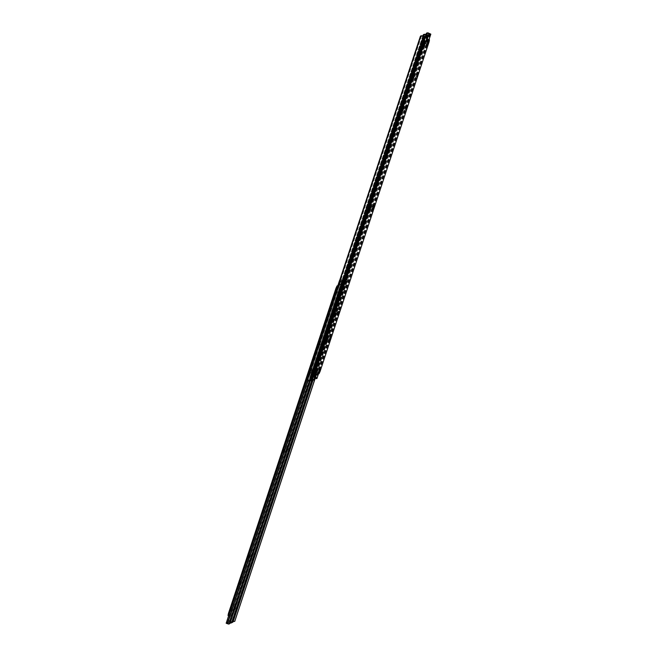 <?xml version="1.0" encoding="UTF-8"?>
<svg xmlns="http://www.w3.org/2000/svg" width="657" height="657" viewBox="0 0 657 657"><rect width="100%" height="100%" fill="white"/><g stroke="black" fill="none" stroke-linecap="round" stroke-linejoin="round"><path stroke-width="0.49" stroke-dasharray="3.29 2.46" d="M318.029 370.351L317.356 371.657L318.029 370.351M318.218 371.887L319.015 369.538L318.218 371.887L317.446 371.624M426.418 42.606L425.744 43.904L426.418 42.606M426.615 44.142L427.411 41.793L426.615 44.142L425.835 43.871M371.862 206.47L372.47 205.206L371.517 207.973L371.862 206.47L372.642 206.741L372.289 208.244L372.642 206.741M336.827 312.42L336.474 313.923L336.827 312.42L337.608 312.691L337.255 314.194L337.608 312.691M404.712 107.148L404.359 108.643L404.712 107.148L405.492 107.42L405.139 108.914L405.492 107.42M315.385 378.744L314.604 378.473L315.04 377.134L316.346 376.51L315.886 377.865M314.604 378.473L314.325 379.105L315.105 379.376M427.773 34.977L314.325 379.105M430.08 33.868L316.206 378.202L314.136 377.184L316.945 378.448M315.779 378.407L316.206 378.202M313.989 379.459L311.106 378.637L313.898 379.311M426.853 32.965L313.241 376.502L314.136 377.184L313.241 376.502A1.659 1.306 -62.8 0 1 313.11 375.648L313.57 375.878A1.659 1.306 117.2 0 0 313.701 376.732L314.76 377.504L313.808 377.044M426.221 33.638L313.11 375.648M425.917 34.525L313.233 375.254M426.344 34.649L313.627 375.459M426.418 34.665L313.57 375.878M311.976 378.834L311.032 378.013A1.659 1.01 102.9 0 1 311.016 377.11L311.073 376.683L310.375 376.962A1.659 1.01 -77.1 0 0 310.391 377.865L311.106 378.637M310.391 377.865L424.003 34.336A1.659 1.01 -77.1 0 0 423.478 34.961L423.354 35.355L424.118 35.108A1.659 1.01 102.9 0 1 424.652 34.484L425.859 34.509M424.118 35.108L311.016 377.11M423.913 35.478L311.073 376.683M423.354 35.355L310.515 376.56M423.478 34.961L310.375 376.962M314.284 376.74L313.159 377.282L314.547 375.96L314.284 376.74L316.863 377.561M315.557 378.194L313.151 377.29L313.405 376.51L315.04 377.134M314.892 376.88L315.146 376.1L316.346 376.51M315.146 376.1L314.547 375.96M414.124 73.847L412.711 78.019L414.124 73.847M372.215 208.524L373.348 205.189L372.215 208.524M369.086 210.035L370.22 206.692L369.086 210.035L369.834 210.306M426.418 44.651L427.551 41.309L426.418 44.651M423.28 46.162L424.414 42.82L423.28 46.162M325.281 342.469L326.414 339.127L325.281 342.469M417.261 72.336L415.848 76.516L417.261 72.336L418.066 72.607M401.928 110.705L403.07 107.37L401.928 110.705L402.684 110.984M405.065 109.202L406.198 105.859L405.065 109.202M337.181 314.473L338.314 311.139L337.181 314.473M334.043 315.984L335.177 312.642L334.043 315.984M314.884 373.907L316.017 370.573L314.884 373.907L315.631 374.186M318.021 372.404L319.154 369.062L318.021 372.404M328.418 340.958L329.551 337.624L328.418 340.958M428.742 39.601L319.286 371.23L318.243 373.48L313.734 375.648M314.892 371.862L314.218 373.16L314.892 371.862M315.089 373.398L315.886 371.049L315.089 373.398L314.309 373.127M423.28 44.109L422.607 45.415L423.28 44.109M423.478 45.645L424.274 43.296L423.478 45.645L422.697 45.374M368.733 207.982L368.38 209.476L368.733 207.982L369.505 208.253L369.16 209.747L369.505 208.253M333.69 313.931L334.298 312.658L333.337 315.426L333.69 313.931L334.47 314.202L334.117 315.697L334.47 314.202M401.583 108.651L402.183 107.387L401.23 110.154L401.583 108.651L402.355 108.922L402.002 110.425L402.355 108.922M312.247 380.255L311.475 379.984L311.903 378.646L313.208 378.021L312.748 379.368M311.475 379.984L311.196 380.608L311.968 380.879M424.644 36.488L311.196 380.608M426.951 35.379L313.069 379.705L310.999 378.687L313.816 379.951M347.011 279.373L346.756 280.153L347.208 279.135L346.953 279.923L344.958 279.168L343.225 280.005L343.455 279.233L345.204 279.808L345.738 281.221L345.5 280.605L313.069 379.705M307.977 380.14L310.761 380.814M423.724 34.468L310.112 378.005L310.999 378.687L310.112 378.005A1.659 1.306 -62.8 0 1 309.973 377.151L310.433 377.389A1.659 1.306 117.2 0 0 310.564 378.243L311.623 379.007L310.671 378.555M423.083 35.149L309.973 377.151M422.779 36.028L310.096 376.757M423.207 36.151L310.49 376.962M423.28 36.168L310.433 377.389M308.847 380.346L307.903 379.524A1.659 1.01 102.9 0 1 307.878 378.613L307.377 378.062L307.238 378.473M420.34 36.464L420.776 36.989L420.989 36.611A1.659 1.01 102.9 0 1 421.515 35.987L422.722 36.012M420.989 36.611L307.878 378.613M420.776 36.989L307.936 378.194M420.225 36.858L307.377 378.062M311.155 378.243L310.022 378.793L311.41 377.463L311.155 378.243L313.726 379.073M312.428 379.697L310.014 378.793L310.276 378.013L311.903 378.646M311.755 378.383L312.018 377.603L313.208 378.021M312.018 377.603L311.41 377.463M234.828 607.947L234.147 609.244L234.828 607.947M235.6 608.218L234.927 609.515L235.6 608.218M340.014 289.893L339.332 291.199L340.014 289.893M340.786 290.164L340.112 291.47L340.786 290.164M312.913 369.924A3.318 0.411 -70.8 0 1 314.522 366.54A3.318 0.411 -70.8 0 1 313.956 369.423A3.318 0.411 -70.8 0 1 312.338 372.806A3.318 0.411 -70.8 0 1 312.913 369.924M313.685 370.195A3.318 0.411 -70.8 0 1 315.303 366.811A3.318 0.411 -70.8 0 1 314.728 369.694A3.318 0.411 -70.8 0 1 313.118 373.077A3.318 0.411 -70.8 0 1 313.685 370.195M287.281 449.248L286.674 450.521L287.635 447.746L287.281 449.248L288.053 449.519L287.454 450.784L288.407 448.017L288.053 449.519M252.239 555.198L252.592 553.695L252.239 555.198L253.019 555.469L252.411 556.734L253.372 553.966L253.019 555.469M322.39 343.094L321.782 344.358L322.735 341.591L322.39 343.094L323.162 343.365L322.562 344.629L323.515 341.862L323.162 343.365M232.069 622.631L229.318 621.727L231.108 620.865L233.547 621.752M345.5 280.605L342.667 278.97L344.465 278.1L347.594 279.595L234.557 621.407L233.522 621.637M229.309 621.744L342.667 278.97L229.318 621.727M231.56 622.581L232.455 622.417M345.492 281.229L312.831 379.984M345.738 281.221L313.052 380.058M345.828 280.851L232.931 622.228M233.161 621.621L231.888 621.136L230.098 621.998L231.839 622.573M234.935 621.005L347.602 280.325L346.904 278.987L345.245 278.371L344.958 279.168M347.61 279.627L314.728 379.557M347.602 280.325L314.802 379.524M234.91 620.906L234.557 621.407M347.208 279.135L345.221 278.387M343.48 279.217L346.116 279.751L345.36 280.687L345.623 279.907M346.666 280.145L345.525 280.367L346.116 279.751M345.779 279.586L345.483 280.334L346.379 279.25L346.206 280.038M346.929 279.365L346.461 279.258M343.225 280.005L345.36 280.687M327.728 315.853L326.315 320.025L327.728 315.853M328.508 316.116L327.096 320.296L328.508 316.116M285.82 450.53L286.953 447.187L285.82 450.53M286.6 450.801L287.733 447.458L286.6 450.801M308.486 374.038A3.318 0.411 -70.8 0 1 308.429 374.047A3.318 0.411 -70.8 0 1 309.061 370.967A3.318 0.411 -70.8 0 1 310.556 367.78A3.318 0.411 -70.8 0 1 310.613 367.772A3.318 0.411 -70.8 0 1 309.973 370.852A3.318 0.411 -70.8 0 1 308.486 374.038M309.258 374.309A3.318 0.411 -70.8 0 1 309.209 374.318A3.318 0.411 -70.8 0 1 309.841 371.238A3.318 0.411 -70.8 0 1 311.328 368.051A3.318 0.411 -70.8 0 1 311.385 368.043A3.318 0.411 -70.8 0 1 310.753 371.123A3.318 0.411 -70.8 0 1 309.258 374.309M311.623 372.527A3.318 0.411 -70.8 0 1 311.566 372.535A3.318 0.411 -70.8 0 1 312.198 369.456A3.318 0.411 -70.8 0 1 313.685 366.269A3.318 0.411 -70.8 0 1 313.742 366.269A3.318 0.411 -70.8 0 1 313.11 369.341A3.318 0.411 -70.8 0 1 311.623 372.527M312.395 372.798A3.318 0.411 -70.8 0 1 312.338 372.806A3.318 0.411 -70.8 0 1 312.978 369.727A3.318 0.411 -70.8 0 1 314.465 366.54A3.318 0.411 -70.8 0 1 314.522 366.54A3.318 0.411 -70.8 0 1 313.89 369.612A3.318 0.411 -70.8 0 1 312.395 372.798M338.454 291.404L339.554 288.062L338.454 291.404L339.201 291.675L340.359 288.333L339.226 291.675M335.316 292.907L336.45 289.565L335.316 292.907M336.097 293.178L337.23 289.836L336.097 293.178M238.885 584.475L240.027 581.133L238.885 584.475M239.665 584.746L240.799 581.404L239.665 584.746M330.865 314.342L329.453 318.514L330.865 314.342L331.67 314.613L330.233 318.785L331.67 314.613M317.799 345.878L318.932 342.543L317.799 345.878L318.546 346.157L319.704 342.814L318.571 346.149M320.928 344.375L322.061 341.032L320.928 344.375M321.708 344.646L322.842 341.303L321.708 344.646M250.785 556.479L251.918 553.137L250.785 556.479L251.532 556.75L252.699 553.408L251.565 556.75M247.648 557.982L248.781 554.648L247.648 557.982M248.428 558.253L249.561 554.919L248.428 558.253M230.131 610.961L231.264 607.618L230.131 610.961L230.878 611.232L232.044 607.889L230.911 611.232M233.268 609.45L234.401 606.115L233.268 609.45M234.04 609.721L235.173 606.386L234.04 609.721M242.022 582.964L243.156 579.622L242.022 582.964M242.803 583.235L243.936 579.893L242.803 583.235M282.691 452.041L283.824 448.698L282.691 452.041L283.438 452.312L284.596 448.969L283.463 452.312M337.854 285.549L341.591 283.767L341.213 285.688L232.578 613.293L233.35 613.564L228.841 615.732M232.578 613.293L228.061 615.461M341.213 285.688L341.993 285.959L234.393 611.314L233.613 611.043M337.657 286.156L342.33 284.038L341.558 283.767M337.813 286.214L337.452 286.756M233.35 613.564L234.393 611.314M341.993 285.959L342.33 284.038M231.691 609.45L231.018 610.755L231.691 609.45M232.463 609.721L231.79 611.026L232.463 609.721M336.877 291.396L336.203 292.702L336.877 291.396M337.649 291.667L336.975 292.973L337.649 291.667M309.776 371.427A3.318 0.411 -70.8 0 1 311.385 368.043A3.318 0.411 -70.8 0 1 310.818 370.926A3.318 0.411 -70.8 0 1 309.209 374.318A3.318 0.411 -70.8 0 1 309.776 371.427M310.556 371.698A3.318 0.411 -70.8 0 1 312.165 368.314A3.318 0.411 -70.8 0 1 311.599 371.197A3.318 0.411 -70.8 0 1 309.981 374.589A3.318 0.411 -70.8 0 1 310.556 371.698M343.619 281.656L344.211 280.72L342.083 279.89L228.751 622.647L226.961 623.501L228.422 624.084M343.874 280.876L343.956 281.5L341.829 280.67L342.083 279.89L228.751 622.647M284.144 450.751L284.497 449.257L284.144 450.751L284.924 451.022L284.317 452.295L284.924 451.022M249.102 556.701L248.502 557.974L249.455 555.206L249.102 556.701L249.882 556.972L249.282 558.245L250.235 555.477L249.882 556.972M319.253 344.597L319.606 343.102L319.253 344.597L320.033 344.868L319.425 346.14L320.033 344.868M226.18 623.238L227.971 622.376L230.41 623.255M339.669 280.408L341.336 279.611L344.465 281.097L231.42 622.91L230.385 623.14M341.829 280.67L340.088 281.508L340.351 280.728L342.067 281.311L342.354 282.732L341.78 281.319L339.612 280.564M342.363 282.108L309.751 380.715M342.354 282.732L309.94 380.756M342.601 282.732L310.161 380.805M342.691 282.354L229.794 623.731M231.798 622.508L311.59 381.06M342.379 279.956L344.473 281.139M230.024 623.123L229.022 622.721M344.473 281.828L311.664 381.027M231.773 622.409L231.42 622.91M340.351 280.728L342.979 281.262L342.757 282.075L342.609 281.056L342.716 282.042M343.241 280.753L342.346 281.845L343.241 280.753L342.987 281.533M343.792 280.868L343.332 280.761M342.683 281.451L342.757 282.075L343.02 281.286M340.088 281.508L342.223 282.19L342.486 281.41M343.537 281.648L343.069 281.541M430.54 33.918L316.658 378.251M428.988 39.666L318.399 374.047L429.005 39.675M429.834 33.556L315.96 377.89M426.804 34.755L313.701 376.732M428.84 34.468L315.319 377.742M426.524 34.69L312.65 379.023M424.652 34.484L311.032 378.013M426.902 35.166L313.11 379.261M426.097 40.816L315.417 375.484M426.886 40.438L316.206 375.106M313.849 376.724L313.586 377.504M427.321 41.826L426.541 41.555M426.541 44.175L425.769 43.904M427.387 41.793L426.615 41.522M405.886 107.231L405.106 106.96M405.353 107.838L404.581 107.567M405.747 107.649L404.967 107.378M337.994 312.502L337.213 312.231M337.468 313.11L336.688 312.839M337.854 312.921L337.082 312.65M373.036 206.553L372.256 206.29M372.503 207.16L371.731 206.889M372.897 206.971L372.117 206.7M318.924 369.579L318.152 369.308M318.998 369.546L318.218 369.275L319.015 369.538M318.243 373.48L319.023 373.751M428.331 41.498L429.111 41.769M320.058 371.501L319.286 371.23M416.932 75.243L416.152 74.972M417.203 74.413L416.431 74.142M413.795 76.754L413.015 76.483M414.074 75.916L413.294 75.645M427.403 35.429L313.529 379.754M425.95 40.89L315.27 375.558L425.966 40.882M426.697 35.067L312.822 379.393M423.666 36.258L310.564 378.243M425.711 35.971L312.182 379.245M423.387 36.201L309.513 380.526M421.515 35.987L307.903 379.524M310.712 378.227L310.457 379.015M424.184 43.337L423.404 43.066M423.412 45.678L422.632 45.407L423.387 45.686M424.258 43.305L423.478 43.034L424.274 43.296M402.749 108.734L401.969 108.471M402.215 109.341L401.443 109.07M402.61 109.152L401.829 108.881M334.856 314.013L334.085 313.742M334.331 314.613L333.551 314.342M334.725 314.432L333.945 314.161M369.899 208.064L369.119 207.793M369.374 208.671L368.593 208.4M369.76 208.483L368.979 208.212M315.795 371.082L315.015 370.811M315.015 373.431L314.235 373.16M315.861 371.049L315.081 370.778M235.017 609.482L234.237 609.211M340.203 291.429L339.423 291.158M344.465 278.1L231.108 620.865M343.71 279.447L230.344 622.212M343.94 279.512L230.582 622.278M343.685 279.332L230.328 622.097M343.455 279.233L230.098 621.998L343.455 279.233M345.245 278.371L231.888 621.136M345.508 278.453L232.151 621.218M346.001 278.519L232.644 621.292M345.804 278.437L232.447 621.202M345.82 279.948L345.557 280.728M346.116 280.03L346.379 279.25M339.332 291.199L340.112 291.47L339.357 291.191M340.909 289.113L340.137 288.85M322.776 343.554L321.996 343.283M323.301 342.946L322.521 342.675M322.916 343.135L322.135 342.864M252.625 555.658L251.853 555.387M253.159 555.05L252.378 554.779M252.764 555.239L251.984 554.968M287.667 449.708L286.887 449.437M288.193 449.101L287.421 448.83M287.807 449.289L287.027 449.018M234.951 609.515L234.171 609.244M235.723 607.167L234.951 606.896M235.797 607.134L235.017 606.863M328.229 317.651L327.457 317.38M331.366 316.148L330.586 315.877M331.095 316.978L330.315 316.715M330.537 317.249L329.757 316.978M330.808 316.411L330.036 316.14M327.958 318.489L327.178 318.218M327.4 318.76L326.619 318.489M327.679 317.922L326.899 317.651M231.88 610.985L231.108 610.714M337.066 292.94L336.294 292.669M341.336 279.611L227.971 622.376M340.572 280.958L307.796 380.058M340.802 281.024L308.018 380.157M340.548 280.835L227.191 623.6M340.326 280.736L226.961 623.501L340.318 280.744M342.864 280.03L229.507 622.795M342.675 279.948L229.309 622.713M344.079 280.646L343.816 281.426M342.387 281.869L342.65 281.089M337.772 290.624L337 290.353M319.639 345.056L318.859 344.785M320.164 344.449L319.392 344.178M319.778 344.638L318.998 344.367M249.496 557.161L248.716 556.89M250.021 556.553L249.241 556.282M249.627 556.742L248.855 556.471M284.53 451.211L283.75 450.94M285.056 450.612L284.284 450.341M284.67 450.792L283.89 450.521M232.586 608.678L231.814 608.407M232.66 608.645L231.88 608.374M426.524 44.175L425.744 43.904M427.411 41.793L426.631 41.522M406.1 106.147L405.32 105.876M405.139 108.914L404.359 108.643M338.207 311.426L337.427 311.155M337.255 314.194L336.474 313.923M373.25 205.477L372.47 205.206M372.289 208.244L371.517 207.973M414.928 74.11L414.156 73.839M372.962 208.803L372.19 208.532M427.165 44.931L426.385 44.66M424.028 46.433L423.248 46.162M326.028 342.74L325.256 342.469M405.812 109.473L405.041 109.202M337.928 314.752L337.148 314.481M334.791 316.255L334.011 315.984M318.768 372.675L317.988 372.404M329.165 341.238L328.393 340.967M330.331 337.895L329.551 337.624M319.934 369.333L319.154 369.062M316.797 370.835L316.017 370.573M335.957 312.913L335.177 312.642M339.094 311.402L338.314 311.139M406.979 106.13L406.198 105.859M403.841 107.641L403.07 107.37M416.628 76.787L415.848 76.516M327.194 339.398L326.414 339.127M425.194 43.091L424.414 42.82M428.323 41.58L427.551 41.309M370.991 206.963L370.22 206.692M374.129 205.46L373.348 205.189M413.491 78.29L412.711 78.019M402.963 107.658L402.183 107.387M402.002 110.425L401.23 110.154M335.07 312.929L334.298 312.658M334.117 315.697L333.337 315.426M370.113 206.98L369.333 206.709M369.16 209.747L368.38 209.476M314.99 373.431L314.218 373.16M315.886 371.049L315.105 370.778M315.303 366.811L313.742 366.269M313.118 373.077L311.566 372.535M322.562 344.629L321.782 344.358M323.515 341.862L322.735 341.591M252.411 556.734L251.639 556.463M253.372 553.966L252.592 553.695M287.454 450.784L286.674 450.521M288.407 448.017L287.635 447.746M234.927 609.515L234.147 609.244M235.814 607.134L235.042 606.863M328.533 316.116L327.761 315.845M286.567 450.809L285.795 450.538M309.981 374.589L308.429 374.047M336.064 293.178L335.284 292.915M239.641 584.746L238.861 584.475M321.675 344.646L320.903 344.375M248.395 558.261L247.615 557.99M234.015 609.729L233.235 609.458M242.77 583.244L241.998 582.973M284.596 448.969L283.824 448.698M243.936 579.893L243.156 579.622M235.173 606.386L234.401 606.115M232.044 607.889L231.264 607.618M249.561 554.919L248.781 554.648M252.699 553.408L251.918 553.137M322.842 341.303L322.061 341.032M319.704 342.814L318.932 342.543M330.233 318.785L329.453 318.514M240.799 581.404L240.027 581.133M337.23 289.836L336.45 289.565M340.359 288.333L339.587 288.062M312.165 368.314L310.613 367.772M287.733 447.458L286.953 447.187M327.096 320.296L326.315 320.025M342.371 284.038L341.591 283.767M319.425 346.14L318.645 345.869M320.378 343.373L319.606 343.102M249.282 558.245L248.502 557.974M250.235 555.477L249.455 555.206M284.317 452.295L283.537 452.024M285.269 449.528L284.497 449.257M232.685 608.637L231.905 608.366"/><path stroke-width="0.99" d="M316.206 375.106L314.728 379.557L315.557 378.194L316.863 377.561L316.559 378.678L315.82 378.062M424.652 34.484L427.773 34.977L430.08 33.868L427.313 33.203A1.659 1.306 117.2 0 0 426.68 33.877L426.418 34.665M233.161 621.621L234.763 621.35L314.728 379.557L313.989 379.459M316.945 378.448L315.771 378.407M426.68 33.877L426.467 34.254L426.221 33.638A1.659 1.306 -62.8 0 1 426.853 32.965L428.011 32.85L430.828 34.148L428.61 35.223L424.003 34.336A1.659 1.01 -77.1 0 0 423.995 34.336L425.859 34.509L424.734 34.23M426.073 34.049L425.917 34.525M414.904 74.118L413.491 78.29L414.904 74.118M372.995 208.795L374.129 205.46L372.995 208.795M369.858 210.306L370.991 206.963L369.858 210.306M427.19 44.922L428.323 41.58L427.19 44.922M424.061 46.433L425.194 43.091L424.061 46.433M326.061 342.74L327.194 339.398L326.061 342.74M418.033 72.607L416.628 76.787L418.033 72.607M402.708 110.976L403.841 107.641L402.708 110.976M405.845 109.473L406.979 106.13L405.845 109.473M337.961 314.744L339.094 311.402L337.961 314.744M334.824 316.255L335.957 312.913L334.824 316.255M315.664 374.178L316.797 370.835L315.664 374.178M318.801 372.675L319.934 369.333L318.801 372.675M329.198 341.229L330.331 337.895L329.198 341.229M424.159 41.744L424.939 42.015L429.489 39.839L429.111 41.769L320.058 371.501L319.023 373.751L314.506 375.919L313.693 375.656L314.071 373.734L423.124 44.003L424.159 41.744L428.742 39.601M314.071 373.734L314.851 373.997L423.896 44.274L423.124 44.003M424.939 42.015L423.896 44.274M314.851 373.997L314.473 375.927M314.44 375.894L313.693 375.656M421.515 35.987L424.644 36.488L426.951 35.379L424.176 34.706A1.659 1.306 117.2 0 0 423.543 35.388L422.936 35.552L423.083 35.149A1.659 1.306 -62.8 0 1 423.724 34.468L424.882 34.353L427.691 35.65L425.473 36.726L311.599 381.06L312.428 379.697L313.726 379.073L313.414 380.181L313.816 379.951M313.405 380.173L312.691 379.574M230.024 623.123L231.625 622.852L311.59 381.06L307.977 380.14L307.254 379.376A1.659 1.01 -77.1 0 1 307.238 378.473L420.34 36.464A1.659 1.01 -77.1 0 1 420.874 35.839L307.254 379.376M422.936 35.552L422.779 36.028M423.543 35.388L423.28 36.168M421.605 35.733L423.847 36.431L309.973 380.764M425.473 36.726L423.847 36.431M231.56 622.581L233.071 621.9L231.839 622.573M313.414 380.181L312.633 379.91L232.455 622.417M312.831 379.984L232.824 621.908M313.052 380.058L233.071 621.9M314.802 379.524L234.763 621.35M228.02 615.469L228.669 615.691L228.02 615.469L228.406 613.548L335.998 288.193L337.041 285.943L337.854 285.549M228.406 613.548L229.178 613.819L336.778 288.464L335.998 288.193M337.452 286.756L336.778 288.464M229.178 613.819L228.767 615.387M228.422 624.084L229.318 623.92L226.172 623.247L339.538 280.498L226.172 623.247M309.751 380.715L229.318 623.92L229.934 623.411L228.71 624.076M309.94 380.756L229.687 623.419M310.161 380.805L229.934 623.411M311.664 381.027L231.625 622.852M316.091 377.931L316.666 378.128M429.005 39.675L430.828 34.148L428.988 39.666M316.953 378.473L318.415 374.038L316.929 378.498M427.313 33.203L426.804 34.755M429.193 33.408L428.84 34.468M427.97 35.149L426.097 40.816M315.417 375.484L314.095 379.483M428.61 35.223L426.886 40.438M428.011 32.85L428.635 33.17M414.624 75.654L414.214 75.506M417.762 74.142L417.351 74.003M429.448 39.847L428.676 39.576L429.489 39.839M417.482 74.98L417.064 74.832M414.353 76.483L413.935 76.343M312.962 379.442L313.529 379.639M427.674 35.675L425.95 40.89M315.27 375.558L313.8 380.001L315.286 375.549M424.176 34.706L423.666 36.258M426.056 34.92L425.711 35.971M424.833 36.661L310.958 380.986M424.882 34.353L425.498 34.673M337.041 285.943L337.657 286.156M307.796 380.058L227.215 623.723M308.018 380.157L227.445 623.789M427.691 35.65L425.966 40.882"/></g></svg>
